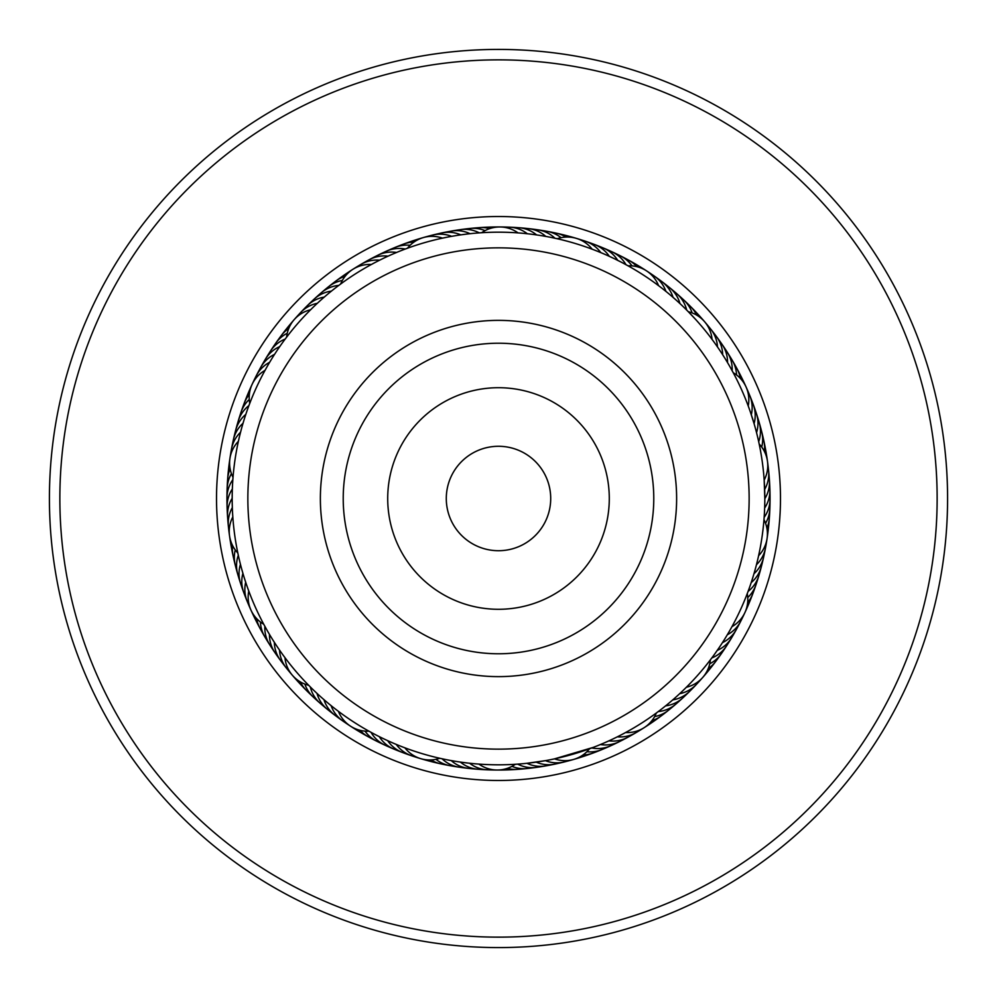 <?xml version="1.0" encoding="UTF-8"?>
<svg xmlns="http://www.w3.org/2000/svg" width="997" height="997" viewBox="0 0 997 997"><rect width="100%" height="100%" fill="white"/><g stroke="black" fill="none" stroke-linecap="round" stroke-linejoin="round"><path stroke-width="1.5" d="M248.938 605.515A271.533 271.533 0 0 1 391.485 248.938A271.533 271.533 0 0 1 748.062 391.485A271.533 271.533 0 0 1 605.515 748.062A271.533 271.533 0 0 1 248.938 605.515A271.533 271.533 0 0 0 605.515 748.062A271.533 271.533 0 0 0 748.062 391.485M85.767 675.492A449.074 449.074 0 0 1 321.508 85.767A449.074 449.074 0 0 1 911.233 321.508A449.074 449.074 0 0 1 675.492 911.233A449.074 449.074 0 0 1 85.767 675.492M95.363 671.38A438.63 438.63 0 0 1 325.62 95.363A438.63 438.63 0 0 1 901.637 325.62A438.63 438.63 0 0 1 671.38 901.637A438.63 438.63 0 0 1 95.363 671.38M243.617 421.32L243.031 423.264A31.331 31.331 53.8 0 0 232.712 444.5M241.075 430.28L240.564 432.237A31.331 31.331 -128.2 0 0 230.992 453.822M238.844 439.328L238.408 441.297A31.331 31.331 0 0 0 229.933 458.446M232.874 479.283L233.211 475.133M325.77 295.797L324.274 297.094A31.331 31.331 86.5 0 0 304.11 309.369M318.791 301.954L317.333 303.3A31.331 31.331 -95.5 0 0 297.605 316.286M312.036 308.36L310.615 309.755A31.331 31.331 0 0 0 294.227 319.613M285.416 338.756L287.946 335.441M483.782 232.588L479.333 232.874A31.331 31.331 -56.7 0 0 455.828 230.656M464.49 234.37L460.813 234.868A31.331 31.331 119.2 0 0 437.209 234.295M455.268 235.716L451.629 236.339A31.331 31.331 -62.8 0 0 428.012 236.601M446.108 237.386L442.494 238.146A31.331 31.331 0 0 0 423.364 237.56M405.58 248.926L408.521 247.854M612.657 257.887L609.329 256.341A31.331 31.331 152 0 0 589.775 243.106M598.499 251.68L600.792 252.615A31.331 31.331 -30 0 0 580.79 240.065M589.813 248.328L592.143 249.188A31.331 31.331 0 0 0 557.223 238.744L552.537 237.722M556.513 238.582L559.292 239.218M724.595 357.773L722.663 354.708A31.331 31.331 -175.3 0 0 713.366 332.998M716.058 344.9L717.491 346.956A31.331 31.331 2.7 0 0 707.446 325.583M710.549 337.385L712.057 339.391A31.331 31.331 0 0 0 688.329 311.725L684.914 308.31M687.805 311.189L695.158 318.928M764.275 515.387L764.151 517.343A31.331 31.331 41.4 0 0 769.684 494.375M764.711 506.077L764.649 508.034A31.331 31.331 0 0 0 769.372 484.903A31.331 31.331 -140.6 0 1 764.649 508.034M759.577 445.921L759.178 444.001A31.331 31.331 0 0 1 764.176 480.105L764.811 498.724A31.331 31.331 -142.6 0 0 768.737 475.432M764.761 493.004L764.662 489.415A31.331 31.331 35.4 0 0 768.612 470.696M723.81 640.485L722.414 642.666A31.331 31.331 -109.8 0 0 738.303 625.194M725.48 637.793L727.324 634.753A31.331 31.331 68.1 0 0 742.591 616.732M733.181 624.396L731.948 626.664A31.331 31.331 0 0 0 747.264 593.589L748.959 589.003M747.551 592.829L746.529 595.471M605.702 742.279L608.93 740.846A31.331 31.331 -77.1 0 0 631.737 734.727M614.164 738.391L617.33 736.833A31.331 31.331 100.9 0 0 635.999 732.645M627.886 731.275L625.593 732.533A31.331 31.331 0 0 0 656.362 712.98L660.301 710.026M657.048 712.481L654.755 714.151M453.797 761.035L451.192 760.574A31.331 31.331 0 0 0 473.413 768.55A31.331 31.331 -42.4 0 1 451.192 760.574M458.67 761.82L460.377 762.069A31.331 31.331 -44.4 0 0 482.872 769.26M467.892 763.054L469.624 763.241A31.331 31.331 133.6 0 0 492.344 769.647M480.94 764.238L478.896 764.088A31.331 31.331 0 0 0 515.337 764.275L513.405 764.4M322.642 698.498L323.938 699.62A31.331 31.331 -11.7 0 0 338.968 717.828M329.745 704.518L331.079 705.602A31.331 31.331 166.3 0 0 346.732 723.274M337.048 710.288L338.419 711.335A31.331 31.331 0 0 0 368.977 731.2M370.946 732.284L367.295 730.253M237.448 551.179L238.308 555.279A31.331 31.331 -154.9 0 0 239.467 578.858M241.972 570.022L242.907 573.312A31.331 31.331 21.1 0 0 245.711 596.767M245.162 580.615L245.686 582.211A31.331 31.331 -160.9 0 0 247.169 601.278M280.905 344.95L279.746 346.607A31.331 31.331 -124.2 0 0 274.462 349.548A31.331 31.331 0 0 0 265.389 359.244A31.331 31.331 55.8 0 1 274.462 349.548M275.671 352.651L274.574 354.346A31.331 31.331 -126.2 0 0 269.389 357.474A31.331 31.331 53.8 0 0 258.684 371.819M270.71 360.54L269.676 362.26A31.331 31.331 51.8 0 0 264.604 365.575A31.331 31.331 -128.2 0 0 254.409 380.281M249.051 405.243L250.534 401.355M266.025 368.578L265.052 370.348A31.331 31.331 0 0 0 249.736 403.424M394.376 253.388L396.594 252.453A31.331 31.331 -91.5 0 0 390.55 252.079A31.331 31.331 0 0 0 377.689 255.319A31.331 31.331 88.5 0 1 390.55 252.079M389.864 255.357L388.057 256.167A31.331 31.331 -93.5 0 0 382.001 255.992A31.331 31.331 86.5 0 0 365.251 262.273M381.427 259.295L379.645 260.18A31.331 31.331 84.5 0 0 373.601 260.217A31.331 31.331 -95.5 0 0 357.063 267.084M339.042 285.204L342.395 282.737M373.14 263.532L371.395 264.479A31.331 31.331 0 0 0 340.625 284.02M543.39 235.99L545.795 236.414A31.331 31.331 -58.8 0 0 540.922 232.837A31.331 31.331 0 0 0 528.335 228.612A31.331 31.331 121.2 0 1 540.922 232.837M534.766 234.669L536.598 234.931A31.331 31.331 -60.8 0 0 531.6 231.516A31.331 31.331 119.2 0 0 514.116 227.727M525.519 233.56L527.363 233.759A31.331 31.331 117.2 0 0 522.254 230.519A31.331 31.331 -62.8 0 0 504.632 227.353M516.247 232.775L518.091 232.912A31.331 31.331 0 0 0 499.908 226.967M678.159 301.917L679.979 303.599A31.331 31.331 -26 0 0 677.81 297.941A31.331 31.331 0 0 0 669.51 287.585A31.331 31.331 154 0 1 677.81 297.941M663.977 289.84L665.909 291.386A31.331 31.331 150 0 0 663.366 285.902A31.331 31.331 -30 0 0 650.256 273.714M627.375 265.451L629.867 266.835M656.587 284.182L658.568 285.665A31.331 31.331 0 0 0 628.01 265.8L623.798 263.507M755.788 429.732L756.549 432.648A31.331 31.331 6.7 0 0 757.782 426.716A31.331 31.331 0 0 0 756.399 413.518A31.331 31.331 -173.3 0 1 757.782 426.716M750.504 412.397L754.081 423.663A31.331 31.331 4.7 0 0 755.115 417.706A31.331 31.331 -175.3 0 0 751.289 400.221M732.907 372.093L734.241 374.598M747.351 403.635L748.224 405.991A31.331 31.331 0 0 0 733.256 372.753L730.938 368.529M751.975 580.192L751.177 582.609A31.331 31.331 39.4 0 0 755.427 578.297A31.331 31.331 0 0 0 761.396 566.446A31.331 31.331 -140.6 0 1 755.427 578.297M754.679 571.281L753.969 573.724A31.331 31.331 37.4 0 0 758.056 569.262A31.331 31.331 -142.6 0 0 764.288 552.488M757.059 562.283L756.449 564.751M764.038 518.851L763.802 521.693M759.141 553.198L758.605 555.69A31.331 31.331 0 0 0 763.976 519.636M710.898 659.154L709.166 661.41M688.217 685.4L686.397 687.232A31.331 31.331 0 0 0 710.4 659.802L713.329 655.889M569 760.387A31.331 31.331 100.9 0 1 551.216 762.319A31.331 31.331 -79.1 0 1 545.396 760.649L526.952 763.291A31.331 31.331 104.9 0 0 532.647 765.36A31.331 31.331 0 0 0 545.907 765.87A31.331 31.331 -75.1 0 1 532.647 765.36M593.24 747.389L554.531 758.854A31.331 31.331 0 0 0 589.551 748.759L593.24 747.389M377.726 735.848L379.284 736.646A31.331 31.331 137.6 0 0 382.96 741.456A31.331 31.331 0 0 0 393.84 749.059A31.331 31.331 -42.4 0 1 382.96 741.456M386.101 739.936L387.683 740.659A31.331 31.331 135.6 0 0 391.522 745.345A31.331 31.331 -44.4 0 0 407.237 753.906M394.6 743.712L396.22 744.385A31.331 31.331 -46.4 0 0 400.221 748.934A31.331 31.331 133.6 0 0 416.223 756.935M440.662 758.455L437.895 757.82M403.237 747.189L404.882 747.812A31.331 31.331 0 0 0 439.802 758.268M266.149 628.633L263.731 624.234A31.331 31.331 0 0 1 248.764 590.997L249.724 593.539M268.592 632.908L269.464 634.379A31.331 31.331 170.3 0 0 269.95 640.423A31.331 31.331 0 0 0 274.985 652.686M273.427 640.859L274.349 642.305A31.331 31.331 168.3 0 0 275.047 648.324A31.331 31.331 -11.7 0 0 283.647 664.014M278.549 648.648L279.521 650.056A31.331 31.331 -13.7 0 0 280.419 656.038A31.331 31.331 166.3 0 0 289.566 671.43M310.266 686.883L307.338 683.917M283.933 656.238L284.955 657.621A31.331 31.331 0 0 0 308.671 685.288M232.426 487.321L232.351 488.979A31.331 31.331 -156.9 0 0 229.497 494.325A31.331 31.331 0 0 0 227.104 507.373M264.816 626.241L262.847 622.564M232.712 515.237L232.824 516.907A31.331 31.331 0 0 0 237.822 553.011M246.471 412.459L247.032 410.814M332.973 289.878L334.344 288.794M615.51 259.27L620.994 262.037M675.804 299.785L673.05 297.368A31.331 31.331 -28 0 0 670.694 291.797A31.331 31.331 152 0 0 658.02 279.16M759.178 444.001L758.692 441.708A31.331 31.331 -171.3 0 0 760.138 435.826A31.331 31.331 8.7 0 0 757.533 418.129M752.423 418.229L751.314 414.777A31.331 31.331 -177.3 0 0 752.137 408.782A31.331 31.331 2.7 0 0 747.688 391.447M762.256 461.648A266.311 266.311 0 0 0 461.648 234.744A266.311 266.311 0 0 0 234.744 535.352A266.311 266.311 0 0 0 535.352 762.256A266.311 266.311 0 0 0 762.256 461.648M232.214 494.873L232.189 498.301A31.331 31.331 -158.9 0 0 229.522 503.734A31.331 31.331 21.1 0 0 228.263 521.581M232.251 504.183L232.338 507.61A31.331 31.331 19.1 0 0 229.871 513.131A31.331 31.331 -160.9 0 0 229.235 531.015M532.697 762.605L536.199 762.132A31.331 31.331 102.9 0 0 541.957 764.001A31.331 31.331 -77.1 0 0 559.803 762.693M515.337 764.275L517.68 764.126A31.331 31.331 -73.1 0 0 523.3 766.381A31.331 31.331 106.9 0 0 541.197 766.332M677.05 696.093L679.68 693.688A31.331 31.331 -111.9 0 0 685.475 691.943A31.331 31.331 68.1 0 0 699.396 680.702M670.034 702.212L672.738 699.906A31.331 31.331 70.2 0 0 678.596 698.361A31.331 31.331 -109.8 0 0 692.903 687.618M662.806 708.082L665.597 705.864A31.331 31.331 72.2 0 0 671.504 704.53A31.331 31.331 0 0 0 682.933 697.788A31.331 31.331 -107.8 0 1 671.504 704.53M315.762 692.217L314.491 691.021M602.799 743.538L597.116 745.881M718.7 648.274L715.185 653.322M286.613 337.173A31.331 31.331 0 0 1 294.202 319.626M310.84 302.689A31.331 31.331 88.5 0 1 331.415 291.124A31.331 31.331 0 0 0 310.84 302.689M317.794 296.246A31.331 31.331 -89.5 0 1 338.768 285.404M324.972 290.052A31.331 31.331 -87.5 0 1 342.357 280.431M332.375 284.12A31.331 31.331 94.5 0 1 345.161 276.244A31.331 31.331 0 0 0 332.375 284.12M339.965 278.437A31.331 31.331 96.5 0 1 348.476 272.692M373.588 257.762A31.331 31.331 88.5 0 1 377.664 255.332A31.331 31.331 0 0 0 373.588 257.762M405.256 249.038A31.331 31.331 90.5 0 0 399.236 248.452A31.331 31.331 -89.5 0 0 382.075 253.537M410.116 245.274A31.331 31.331 92.5 0 0 408.035 245.137A31.331 31.331 -87.5 0 0 390.712 249.624M399.485 246.01A31.331 31.331 94.5 0 1 413.992 242.059A31.331 31.331 0 0 0 399.485 246.01M408.371 242.695A31.331 31.331 96.5 0 1 418.167 239.579M407.461 248.228A31.331 31.331 0 0 1 423.339 237.573M233.024 477.351A31.331 31.331 0 0 1 229.933 458.47M481.638 232.725A31.331 31.331 0 0 1 499.883 226.967M767.765 465.998A31.331 31.331 35.4 0 1 768.612 470.671M639.912 729.929A31.331 31.331 100.9 0 1 636.024 732.633M249.3 605.54A31.331 31.331 -160.9 0 1 247.169 601.291M446.482 232.313A31.331 31.331 121.2 0 1 470.061 233.709A31.331 31.331 0 0 0 446.482 232.313M598.649 246.458A31.331 31.331 154 0 1 617.729 260.367A31.331 31.331 0 0 0 598.649 246.458M719.024 340.613A31.331 31.331 -173.3 0 1 727.548 362.634A31.331 31.331 0 0 0 719.024 340.613M733.73 633.506A31.331 31.331 -107.8 0 1 717.242 650.405A31.331 31.331 0 0 0 733.73 633.506M623.399 739.251A31.331 31.331 -75.1 0 1 600.393 744.547A31.331 31.331 0 0 0 623.399 739.251M331.39 712.12A31.331 31.331 -9.7 0 1 317.009 693.401A31.331 31.331 0 0 0 331.39 712.12M242.433 587.869A31.331 31.331 23.1 0 1 240.451 564.339A31.331 31.331 0 0 0 242.433 587.869M234.769 435.24A31.331 31.331 55.8 0 1 245.823 414.378A31.331 31.331 0 0 0 234.769 435.24M607.41 250.11A31.331 31.331 -24 0 1 625.979 264.679M724.408 348.414A31.331 31.331 8.7 0 1 727.262 352.215M727.262 352.228A31.331 31.331 8.7 0 1 732.159 370.722M728.869 641.644A31.331 31.331 74.2 0 1 726.601 645.819M726.589 645.832A31.331 31.331 74.2 0 1 711.796 657.958M614.9 743.463A31.331 31.331 106.9 0 1 591.72 747.962M463.991 767.516A31.331 31.331 139.6 0 1 442.057 758.767M324.025 706.15A31.331 31.331 172.3 0 1 310.304 686.933M237.136 426.055A31.331 31.331 -122.2 0 1 248.914 405.592M465.213 229.335A31.331 31.331 -54.7 0 1 485.041 230.631M616.021 254.073A31.331 31.331 -22 0 1 620.408 255.868M620.433 255.88A31.331 31.331 -22 0 1 631.998 265.875M729.517 356.403A31.331 31.331 10.7 0 1 736.571 374.984M769.659 503.859A31.331 31.331 43.4 0 1 765.559 523.3M723.722 649.608A31.331 31.331 76.2 0 1 709.764 663.753M606.263 747.389A31.331 31.331 108.9 0 1 602.038 749.52M602.014 749.532A31.331 31.331 108.9 0 1 586.884 751.726M454.607 766.145A31.331 31.331 141.6 0 1 449.884 765.646M449.859 765.646A31.331 31.331 141.6 0 1 435.951 759.315M316.872 699.919A31.331 31.331 174.3 0 1 304.87 684.092M236.812 569.748A31.331 31.331 -152.9 0 1 235.267 549.945M239.828 416.958A31.331 31.331 -120.2 0 1 240.987 412.359M241 412.334A31.331 31.331 -120.2 0 1 249.238 399.461M474.647 228.338A31.331 31.331 127.3 0 1 489.664 228.625A31.331 31.331 0 0 0 474.647 228.338M624.496 258.323A31.331 31.331 160 0 1 636.971 266.697A31.331 31.331 0 0 0 624.496 258.323M734.34 364.566A31.331 31.331 -167.3 0 1 740.31 378.362A31.331 31.331 0 0 0 734.34 364.566M769.31 513.343A31.331 31.331 -134.6 0 1 766.88 528.161A31.331 31.331 0 0 0 769.31 513.343M718.301 657.397A31.331 31.331 -101.8 0 1 708.244 668.551A31.331 31.331 0 0 0 718.301 657.397M597.502 751.003A31.331 31.331 -69.1 0 1 583.008 754.953A31.331 31.331 0 0 0 597.502 751.003M445.273 764.437A31.331 31.331 -36.4 0 1 430.941 759.926A31.331 31.331 0 0 0 445.273 764.437M309.942 693.451A31.331 31.331 -3.7 0 1 300.334 681.898A31.331 31.331 0 0 0 309.942 693.451M234.482 560.563A31.331 31.331 29.1 0 1 232.637 545.646A31.331 31.331 0 0 0 234.482 560.563M242.844 407.972A31.331 31.331 61.8 0 1 249.35 394.426A31.331 31.331 0 0 0 242.844 407.972M484.106 227.665A31.331 31.331 129.3 0 1 494.375 227.428M632.821 262.884A31.331 31.331 162 0 1 641.582 268.23M738.877 372.903A31.331 31.331 -165.3 0 1 743.363 382.138M768.625 522.802A31.331 31.331 -132.6 0 1 767.403 532.984M712.606 664.987A31.331 31.331 -99.8 0 1 706.063 672.888M588.616 754.305A31.331 31.331 -67.1 0 1 578.833 757.421M436.013 762.418A31.331 31.331 -34.4 0 1 426.093 759.751M303.238 686.734A31.331 31.331 -1.6 0 1 296.346 679.131M232.475 551.291A31.331 31.331 31.1 0 1 230.781 541.172M246.159 399.087A31.331 31.331 63.8 0 1 250.21 389.653M756.436 564.751A31.331 31.331 -144.6 0 0 760.375 560.14A31.331 31.331 35.4 0 0 766.02 543.166M523.575 228.45A31.331 31.331 121.2 0 1 528.31 228.6A31.331 31.331 0 0 0 523.575 228.45M665.597 284.868A31.331 31.331 154 0 1 669.498 287.572A31.331 31.331 0 0 0 665.597 284.868M754.567 409.119A31.331 31.331 -173.3 0 1 756.387 413.506A31.331 31.331 0 0 0 754.567 409.119M762.244 561.747A31.331 31.331 -140.6 0 1 761.409 566.421A31.331 31.331 0 0 0 762.244 561.747M686.173 694.298A31.331 31.331 -107.8 0 1 682.945 697.775A31.331 31.331 0 0 0 686.173 694.298M550.531 764.674A31.331 31.331 -75.1 0 1 545.932 765.858A31.331 31.331 0 0 0 550.531 764.674M398.364 750.554A31.331 31.331 -42.4 0 1 393.852 749.059A31.331 31.331 0 0 0 398.364 750.554M275.01 652.723A31.331 31.331 0 0 0 277.989 656.4A31.331 31.331 -9.7 0 1 269.95 640.423M227.104 507.411A31.331 31.331 0 0 0 227.628 512.122A31.331 31.331 23.1 0 1 229.497 494.325M263.258 363.506A31.331 31.331 55.8 0 1 265.376 359.269A31.331 31.331 0 0 0 263.258 363.506M554.93 238.233A31.331 31.331 123.3 0 0 550.182 234.482A31.331 31.331 -56.7 0 0 532.996 229.484M686.684 310.055A31.331 31.331 156 0 0 684.715 304.334A31.331 31.331 -24 0 0 672.963 290.837M748.086 591.395A31.331 31.331 -138.6 0 0 752.486 587.233A31.331 31.331 41.4 0 0 759.864 570.932M658.244 711.584A31.331 31.331 -105.8 0 0 664.189 710.45A31.331 31.331 74.2 0 0 679.219 700.741M371.034 732.321A31.331 31.331 -40.4 0 0 374.536 737.269A31.331 31.331 139.6 0 0 389.615 746.903M264.853 626.29A31.331 31.331 -7.7 0 0 265.127 632.347A31.331 31.331 172.3 0 0 272.605 648.598M232.849 479.682A31.331 31.331 25.1 0 0 229.809 484.916A31.331 31.331 -154.9 0 0 227.316 502.638M285.192 339.055A31.331 31.331 57.8 0 0 279.808 341.809A31.331 31.331 -122.2 0 0 268.131 355.368M561.049 237.697A31.331 31.331 125.3 0 0 559.379 236.451A31.331 31.331 -54.7 0 0 542.38 230.855M692.13 312.908A31.331 31.331 158 0 0 691.395 310.964A31.331 31.331 -22 0 0 680.116 297.069M761.72 447.055A31.331 31.331 -169.3 0 0 762.157 445.011A31.331 31.331 10.7 0 0 760.188 427.227M747.75 597.527A31.331 31.331 -136.6 0 0 749.221 596.056A31.331 31.331 43.4 0 0 757.172 580.017M654.643 716.569A31.331 31.331 -103.8 0 0 656.687 716.12A31.331 31.331 76.2 0 0 672.04 706.935M511.96 766.369A31.331 31.331 -71.1 0 0 513.916 767.092A31.331 31.331 108.9 0 0 531.8 767.665M365.002 731.125A31.331 31.331 -38.4 0 0 366.26 732.783A31.331 31.331 141.6 0 0 380.991 742.939M260.429 622.016A31.331 31.331 -5.7 0 0 260.591 624.097A31.331 31.331 174.3 0 0 267.495 640.61M231.441 473.7A31.331 31.331 27.1 0 0 230.444 475.532A31.331 31.331 -152.9 0 0 227.341 493.154M287.248 333.26A31.331 31.331 59.8 0 0 285.416 334.257A31.331 31.331 -120.2 0 0 273.265 347.405M551.715 232.55A31.331 31.331 127.3 0 1 556.413 233.211A31.331 31.331 0 0 0 551.715 232.55M556.426 233.211A31.331 31.331 127.3 0 1 566.059 237.074A31.331 31.331 0 0 0 556.438 233.211M690.634 306.627A31.331 31.331 0 0 0 687.045 303.537A31.331 31.331 160 0 1 696.666 315.102A31.331 31.331 0 0 0 690.659 306.652M762.518 436.424A31.331 31.331 -167.3 0 1 764.363 451.354A31.331 31.331 0 0 0 762.518 436.424M754.168 589.015A31.331 31.331 -134.6 0 1 747.65 602.574A31.331 31.331 0 0 0 754.168 589.015M664.638 712.867A31.331 31.331 -101.8 0 1 661.073 715.996A31.331 31.331 0 0 0 664.638 712.867M661.061 716.008A31.331 31.331 -101.8 0 1 651.826 720.744A31.331 31.331 0 0 0 661.048 716.008M522.366 768.662A31.331 31.331 -69.1 0 1 517.68 769.36A31.331 31.331 0 0 0 522.366 768.662M517.655 769.36A31.331 31.331 -69.1 0 1 507.336 768.363A31.331 31.331 0 0 0 517.655 769.36M372.517 738.677A31.331 31.331 -36.4 0 1 360.029 730.303A31.331 31.331 0 0 0 372.517 738.677M262.672 632.447A31.331 31.331 -3.7 0 1 260.08 628.459A31.331 31.331 0 0 0 262.672 632.447M260.08 628.446A31.331 31.331 -3.7 0 1 256.69 618.639A31.331 31.331 0 0 0 260.067 628.446M227.69 483.682A31.331 31.331 29.1 0 1 230.12 468.839A31.331 31.331 0 0 0 227.69 483.682M278.686 339.616A31.331 31.331 61.8 0 1 281.241 335.615A31.331 31.331 0 0 0 278.686 339.616M281.254 335.603A31.331 31.331 61.8 0 1 288.769 328.449A31.331 31.331 0 0 0 281.254 335.603M560.975 234.582A31.331 31.331 129.3 0 1 570.907 237.249M693.75 310.254A31.331 31.331 162 0 1 700.654 317.869M764.525 445.696A31.331 31.331 -165.3 0 1 765.721 450.283M765.721 450.308A31.331 31.331 -165.3 0 1 766.219 455.841M750.841 597.901A31.331 31.331 -132.6 0 1 746.79 607.347M657.048 718.55A31.331 31.331 -99.8 0 1 653.359 721.541M653.347 721.554A31.331 31.331 -99.8 0 1 648.524 724.308M512.907 769.335A31.331 31.331 -67.1 0 1 508.196 769.858M508.183 769.858A31.331 31.331 -67.1 0 1 502.625 769.572M364.204 734.128A31.331 31.331 -34.4 0 1 355.43 728.77M258.123 624.122A31.331 31.331 -1.6 0 1 255.681 620.047M255.681 620.034A31.331 31.331 -1.6 0 1 253.649 614.862M228.375 474.223A31.331 31.331 31.1 0 1 229.609 464.016M284.382 332.038A31.331 31.331 63.8 0 1 290.937 324.112M546.73 478.498A52.218 52.218 0 0 0 478.498 450.27A52.218 52.218 0 0 0 450.27 518.502A52.218 52.218 0 0 0 518.502 546.73A52.218 52.218 0 0 0 546.73 478.498M730.028 402.489A250.646 250.646 0 0 0 402.489 266.972A250.646 250.646 0 0 0 266.972 594.511A250.646 250.646 0 0 0 594.511 730.028A250.646 250.646 0 0 0 730.028 402.489M333.958 566.732A178.127 178.127 0 0 0 566.732 663.042A178.127 178.127 0 0 0 663.042 430.268A178.127 178.127 0 0 0 430.268 333.958A178.127 178.127 0 0 0 333.958 566.732M239.342 609.628A281.977 281.977 0 0 1 387.372 239.342A281.977 281.977 0 0 1 757.658 387.372A281.977 281.977 0 0 1 609.628 757.658A281.977 281.977 0 0 1 239.342 609.628M355.069 557.984A155.283 155.283 0 0 0 557.984 641.931A155.283 155.283 0 0 0 641.931 439.016A155.283 155.283 0 0 0 439.016 355.069A155.283 155.283 0 0 0 355.069 557.984M396.158 540.935A110.792 110.792 0 0 0 540.935 600.842A110.792 110.792 0 0 0 600.842 456.065A110.792 110.792 0 0 0 456.065 396.158A110.792 110.792 0 0 0 396.158 540.935"/></g></svg>
